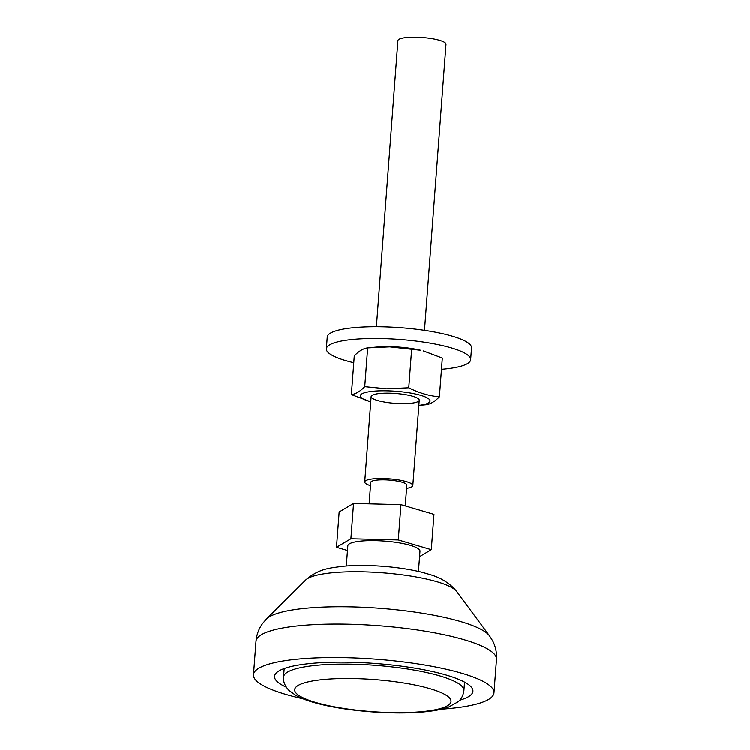 <?xml version="1.0" encoding="UTF-8"?>
<svg xmlns="http://www.w3.org/2000/svg" width="750" height="750" viewBox="0 0 750 750"><rect width="100%" height="100%" fill="white"/><g stroke="black" fill="none" stroke-linecap="round" stroke-linejoin="round"><path stroke-width="1.12" d="M353.784 362.728A72.347 14.841 4.3 0 1 328.153 352.5A72.347 14.841 4.3 0 1 326.372 348.853A72.347 14.841 4.3 0 1 399.628 339.469A72.347 14.841 4.3 0 1 470.653 359.7A72.347 14.841 4.3 0 1 441.478 369.319M326.372 348.853L327.262 337.078A72.347 14.841 4.3 0 1 400.509 327.703A72.347 14.841 4.3 0 1 471.544 347.934L470.653 359.7M370.763 401.775A34.969 7.172 4.3 0 1 361.65 394.022A34.969 7.172 4.3 0 1 387.488 390.834A34.969 7.172 4.3 0 1 426.056 397.275A34.969 7.172 4.3 0 1 418.856 405.394M370.763 401.812L351.394 394.603C355.688 394.069 360.141 391.425 364.753 386.672L386.644 388.809L408.769 387.787C418.819 392.906 429.037 395.925 439.406 396.825C434.794 401.578 430.341 404.222 426.047 404.756L418.856 405.422M371.747 397.809A24.112 4.95 -175.7 0 0 400.2 403.612A24.112 4.95 -175.7 0 0 418.791 399.131A24.112 4.95 -175.7 0 0 395.569 393.469A24.112 4.95 -175.7 0 0 371.766 395.597A24.112 4.95 -175.7 0 0 371.747 397.809M372.047 347.494L377.222 347.044A34.969 7.172 4.3 0 1 390.806 346.706A34.969 7.172 4.3 0 1 420.656 350.306L389.794 346.894L367.669 347.925C363.375 348.45 358.922 351.094 354.3 355.847L351.394 394.603M439.406 396.825L442.322 358.069L423.469 350.991M411.675 349.031L408.769 387.787M367.669 347.925L364.753 386.672M347.494 550.472L336.525 547.238L350.916 538.706L398.306 539.897L431.316 549.637L419.578 556.594M346.322 565.969L347.85 545.728A36.169 7.425 4.3 0 1 384.469 541.041A36.169 7.425 4.3 0 1 419.991 551.147L418.463 571.397M350.916 538.706L353.569 503.4L339.178 511.941L336.525 547.238M398.306 539.897L400.959 504.6L353.569 503.4M431.316 549.637L433.969 514.331L400.959 504.6M369.141 503.794L370.744 482.362A18.084 3.712 4.3 0 1 389.062 480.019A18.084 3.712 4.3 0 1 406.819 485.072L405.253 505.866M370.5 485.625A24.112 4.95 4.3 0 1 365.325 483.122A24.112 4.95 4.3 0 1 364.734 481.912A24.112 4.95 4.3 0 1 389.156 478.781A24.112 4.95 4.3 0 1 412.828 485.522A24.112 4.95 4.3 0 1 406.575 488.334M376.406 326.747L397.913 40.622A24.112 4.95 4.3 0 1 422.334 37.5A24.112 4.95 4.3 0 1 446.006 44.241L424.5 330.356M302.944 698.719A120.572 24.741 4.3 0 1 256.472 680.803A120.572 24.741 4.3 0 1 253.509 674.728A120.572 24.741 4.3 0 1 375.6 659.1A120.572 24.741 4.3 0 1 493.978 692.803A120.572 24.741 4.3 0 1 441.506 709.134M286.322 687.141A99.469 20.409 4.3 0 1 276.994 681.319A99.469 20.409 4.3 0 1 274.547 676.303A99.469 20.409 4.3 0 1 375.272 663.413A99.469 20.409 4.3 0 1 472.931 691.219A99.469 20.409 4.3 0 1 459.675 700.181M283.566 676.987C283.125 681.581 284.953 686.062 289.069 690.441L296.006 695.456C301.566 698.475 308.653 701.109 317.25 703.35C346.256 711.225 394.444 715.003 425.184 711.731C434.541 710.822 442.341 709.266 448.575 707.053L458.091 701.737C461.325 699.103 463.266 695.372 463.912 690.544A90.431 18.553 -175.7 0 0 375.131 665.259A90.431 18.553 -175.7 0 0 283.566 676.987L284.203 668.503M296.634 693.609A78.375 16.078 -175.7 0 0 425.934 711.188A78.375 16.078 -175.7 0 0 396 681.797A78.375 16.078 -175.7 0 0 296.634 693.609M305.653 580.022A76.856 15.769 4.3 0 1 382.087 572.719A76.856 15.769 4.3 0 1 456.581 591.366L489.506 635.784A113.587 23.306 4.3 0 0 379.425 608.212A113.587 23.306 4.3 0 0 266.456 619.012L305.653 580.022C319.369 568.088 330.975 568.05 341.091 566.438C364.163 563.85 399.6 566.269 423.966 572.747C431.737 575.241 442.05 576.806 454.163 588.45L456.581 591.366M253.509 674.728L256.022 641.25A120.572 24.741 4.3 0 1 378.113 625.622A120.572 24.741 4.3 0 1 496.491 659.325C496.894 652.547 495.581 646.322 492.562 640.65L489.506 635.784M463.912 690.544L464.55 682.069M412.828 485.522L419.241 400.209M364.734 481.912L371.147 396.591M256.022 641.25C256.641 634.481 258.872 628.519 262.697 623.362L266.456 619.012M493.978 692.803L496.491 659.325"/></g></svg>
